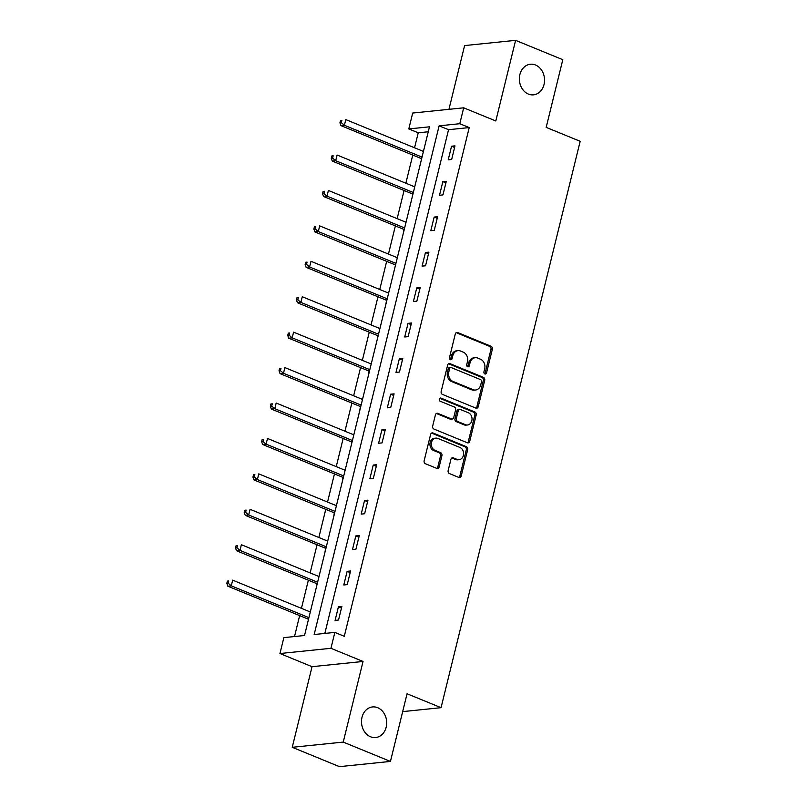 <?xml version="1.0" encoding="UTF-8"?>
<svg xmlns="http://www.w3.org/2000/svg" width="807" height="807" viewBox="0 0 807 807"><rect width="100%" height="100%" fill="white"/><g stroke="black" fill="none" stroke-linecap="round" stroke-linejoin="round"><path stroke-width="1.21" d="M484.846 373.944A1.654 1.352 84.2 0 0 486.53 372.915L492.351 349.229A2.36 1.927 84.2 0 0 491.039 346.243L457.68 332.565A2.36 1.927 84.2 0 0 455.279 334.037L449.459 357.723A1.654 1.352 84.2 0 0 452.051 358.782L452.808 355.716A7.545 6.174 84.2 0 1 457.973 350.642A7.545 6.174 84.2 0 1 460.494 351.015L463.268 352.155A7.545 6.174 84.2 0 1 467.445 361.718L466.698 364.784A1.654 1.352 84.2 0 0 469.291 365.843L470.047 362.787A7.545 6.174 84.2 0 1 475.202 357.703A7.545 6.174 84.2 0 1 477.724 358.076L480.508 359.216A7.545 6.174 84.2 0 1 484.684 368.779L483.938 371.845A1.654 1.352 84.2 0 0 484.846 373.944M484.684 373.863A1.654 1.352 84.2 0 0 485.148 373.056L490.969 349.37A2.36 1.927 84.2 0 0 489.657 346.385L456.298 332.706A2.36 1.927 84.2 0 0 456.217 332.676M450.215 359.73A1.654 1.352 84.2 0 0 450.679 358.923L451.426 355.857L452.808 355.716M467.445 366.792A1.654 1.352 84.2 0 0 467.909 365.985L468.665 362.928L470.047 362.787M377.666 707.699A15.383 12.569 84.2 0 0 372.521 706.932A15.383 12.569 84.2 0 0 361.536 720.358A15.383 12.569 84.2 0 0 370.524 736.771A15.383 12.569 84.2 0 0 375.659 737.537A15.383 12.569 84.2 0 0 386.654 724.111A15.383 12.569 84.2 0 0 377.666 707.699M535.515 65.014A15.383 12.569 84.2 0 0 530.381 64.247A15.383 12.569 84.2 0 0 519.395 77.674A15.383 12.569 84.2 0 0 528.383 94.076A15.383 12.569 84.2 0 0 533.518 94.843A15.383 12.569 84.2 0 0 544.513 81.426A15.383 12.569 84.2 0 0 535.515 65.014M448.147 470.602A2.36 1.927 84.2 0 0 449.459 473.588L458.82 477.421A2.36 1.927 84.2 0 0 461.221 475.948L467.677 449.65A2.36 1.927 84.2 0 0 466.375 446.664L433.016 432.986A2.36 1.927 84.2 0 0 430.615 434.459L424.149 460.757A2.36 1.927 84.2 0 0 425.45 463.753L436.758 468.383A2.36 1.927 84.2 0 0 439.159 466.91L441.923 455.652A2.36 1.927 84.2 0 0 440.622 452.666L435.013 450.367A6.315 5.155 84.2 0 1 431.331 443.638A6.315 5.155 84.2 0 1 435.841 438.13A6.315 5.155 84.2 0 1 437.949 438.443L459.909 447.441A6.315 5.155 84.2 0 1 463.591 454.18A6.315 5.155 84.2 0 1 459.082 459.687A6.315 5.155 84.2 0 1 456.974 459.375L453.322 457.872A2.36 1.927 84.2 0 0 450.921 459.344L448.147 470.602M334.844 632.406L330.941 648.303L279.948 653.529L283.852 637.631L304.521 635.513L429.475 126.82L408.796 128.928L412.7 113.041L463.692 107.815L459.788 123.713L439.119 125.831L314.165 634.524L334.844 632.406L344.286 636.279L469.23 127.577L459.788 123.713M463.692 107.815L495.801 120.969L515.602 40.35L562.802 59.698L546.178 127.375L580.172 141.306L441.056 707.678L407.061 693.758L390.447 761.425L343.237 742.087L363.039 661.458L330.941 648.303M475.848 408.1A2.36 1.927 84.2 0 0 478.248 406.627L484.704 380.319A2.36 1.927 84.2 0 0 483.403 377.333L450.044 363.664A2.36 1.927 84.2 0 0 447.643 365.127L441.177 391.435A2.36 1.927 84.2 0 0 442.488 394.421L475.848 408.1M476.191 414.99L469.735 441.288A2.36 1.927 84.2 0 1 467.334 442.761L433.974 429.082A2.36 1.927 84.2 0 1 432.663 426.096L435.427 414.838A2.36 1.927 84.2 0 1 437.828 413.376L451.355 418.914A2.36 1.927 84.2 0 0 453.756 417.451L455.592 409.976A2.36 1.927 84.2 0 0 454.291 406.99L440.198 401.22A1.654 1.352 84.2 0 1 440.965 398.093L474.889 411.994A2.36 1.927 84.2 0 1 476.191 414.99L474.819 415.131L468.353 441.429L469.735 441.288M390.447 761.425L339.454 766.65L292.245 747.302L343.237 742.087M515.602 40.35L464.61 45.575L448.944 109.328M402.683 711.613L441.056 707.678M469.23 127.577L448.561 129.695L324.828 633.434M451.557 146.218L448.208 159.847L451.658 159.493L454.997 145.865L451.557 146.218L454.603 147.469M442.851 181.646L439.502 195.274L442.952 194.921L446.301 181.293L442.851 181.646L445.908 182.896M434.156 217.073L430.807 230.691L434.247 230.348L437.596 216.72L434.156 217.073L437.202 218.324M425.45 252.5L422.101 266.118L425.551 265.775L428.9 252.147L425.45 252.5L428.497 253.751M416.745 287.928L413.406 301.546L416.846 301.203L420.195 287.574L416.745 287.928L419.801 289.178M408.049 323.355L404.7 336.973L408.14 336.63L411.489 323.002L408.049 323.355L411.096 324.606M399.344 358.782L395.995 372.4L399.445 372.057L402.794 358.429L399.344 358.782L402.4 360.033M390.638 394.209L387.299 407.828L390.739 407.485L394.088 393.856L390.638 394.209L393.695 395.46M381.943 429.637L378.594 443.255L382.044 442.902L385.383 429.284L381.943 429.637L384.989 430.888M373.238 465.064L369.888 478.682L373.338 478.329L376.687 464.711L373.238 465.064L376.294 466.315M364.542 500.491L361.193 514.109L364.633 513.756L367.982 500.138L364.542 500.491L367.589 501.742M355.837 535.919L352.488 549.537L355.937 549.184L359.286 535.566L355.837 535.919L358.883 537.169M347.131 571.346L343.792 584.964L347.232 584.611L350.581 570.993L347.131 571.346L350.188 572.597M338.436 606.773L335.087 620.391L338.526 620.038L341.875 606.42L338.436 606.773L341.482 608.024M428.255 131.773L418.238 132.802L414.556 147.782M412.77 155.065L405.86 183.209M404.075 190.492L397.155 218.636M395.369 225.92L388.46 254.064M386.664 261.347L379.754 289.491M377.969 296.774L371.049 324.918M369.263 332.202L362.353 360.346M360.558 367.629L353.648 395.773M351.862 403.056L344.942 431.2M343.157 438.483L336.247 466.628M334.451 473.911L327.541 502.055M325.756 509.338L318.846 537.482M317.05 544.765L310.14 572.909M308.355 580.193L301.435 608.337M299.649 615.62L294.515 636.541M423.988 149.043L423.413 151.413L345.789 119.597L344.397 125.277L422.031 157.093M421.547 158.989L420.669 162.661M415.292 184.47L414.707 186.841M412.851 194.416L411.963 198.088M406.587 219.897L406.002 222.268L328.388 190.452L326.996 196.131L404.63 227.947M323.93 193.529L324.485 191.259L323.103 191.4L322.548 193.67L323.93 193.529L326.996 196.131L323.546 196.484L403.238 229.138A2.401 1.967 -95.8 0 1 403.904 229.591L403.258 233.516M397.891 255.325L397.306 257.695M395.44 265.271L394.562 268.943M389.206 290.742L388.601 293.123L310.988 261.307L309.595 266.986L387.229 298.802M306.519 264.383L307.084 262.114L305.702 262.255L305.147 264.525L306.519 264.383L309.595 266.986L306.146 267.339L385.837 299.992A2.401 1.967 -95.8 0 1 386.492 300.446L385.857 304.37M380.48 326.179L379.905 328.55L302.282 296.734L300.89 302.413L378.523 334.229M378.039 336.126L377.162 339.797M371.785 361.607L371.2 363.977L293.587 332.161L292.184 337.84L369.828 369.656M289.118 335.238L289.673 332.968L288.301 333.109L287.736 335.379L289.118 335.238L292.184 337.84L288.745 338.194L368.426 370.847A2.401 1.967 -95.8 0 1 369.092 371.301L368.456 375.225M363.079 397.034L362.494 399.404L284.881 367.589L283.489 373.268L361.122 405.084M280.412 370.665L280.977 368.396L279.595 368.537L279.04 370.806L280.412 370.665L283.489 373.268L280.039 373.621L359.73 406.274A2.401 1.967 -95.8 0 1 360.396 406.728L359.751 410.652M354.374 432.461L353.799 434.832L276.176 403.016L274.784 408.695L352.417 440.511M351.933 442.407L351.055 446.079M345.699 467.889L345.093 470.259L267.48 438.443L266.088 444.122L343.721 475.938M263.011 441.52L263.576 439.25L262.194 439.391L261.639 441.661L263.011 441.52L266.088 444.122L262.638 444.475L342.319 477.129A2.401 1.967 -95.8 0 1 342.985 477.583L342.35 481.507M336.973 503.306L336.388 505.686M336.408 505.686L258.775 473.87L257.383 479.55L253.933 479.903L333.624 512.556A2.401 1.967 -95.8 0 1 334.29 513.01L333.644 516.934M328.278 538.733L327.692 541.114L250.079 509.298L248.677 514.977L326.31 546.793M245.61 512.374L246.165 510.105L244.793 510.246L244.228 512.516L245.61 512.374L248.677 514.977L245.237 515.33L324.918 547.983A2.401 1.967 -95.8 0 1 325.584 548.437L324.949 552.361M319.572 574.16L318.987 576.541M319.007 576.541L241.374 544.725L239.982 550.404L236.532 550.757L316.223 583.411A2.401 1.967 -95.8 0 1 316.879 583.865L316.243 587.789M310.866 609.588L310.292 611.968L232.668 580.152L231.276 585.832L308.91 617.648M308.425 619.544L307.548 623.216M363.039 661.458L312.047 666.683L292.245 747.302M312.047 666.683L279.948 653.529M418.238 132.802L408.796 128.928M448.561 129.695L439.119 125.831M475.202 357.703L473.83 357.844A7.545 6.174 84.2 0 0 468.665 362.928M457.973 350.642L456.591 350.783A7.545 6.174 84.2 0 0 451.426 355.857M475.928 408.13A2.36 1.927 84.2 0 0 476.866 406.768L483.332 380.46A2.36 1.927 84.2 0 0 482.021 377.474L448.662 363.806A2.36 1.927 84.2 0 0 448.581 363.775M481.507 381.711A1.654 1.352 84.2 0 0 480.599 379.623L451.315 367.619A1.654 1.352 84.2 0 0 449.63 368.648L448.833 371.876A7.545 6.174 84.2 0 0 453.02 381.439L473.033 389.65A7.545 6.174 84.2 0 0 475.555 390.023A7.545 6.174 84.2 0 0 480.72 384.949L481.507 381.711M450.76 367.538L449.378 367.679A1.654 1.352 84.2 0 0 448.248 368.789L449.63 368.648M475.555 390.023L474.173 390.164A7.545 6.174 84.2 0 1 471.651 389.791L451.638 381.58A7.545 6.174 84.2 0 1 447.461 372.017L448.248 368.789M467.414 442.791A2.36 1.927 84.2 0 0 468.353 441.429M452.152 419.035L450.77 419.176A2.36 1.927 84.2 0 1 449.983 419.055L436.456 413.517A2.36 1.927 84.2 0 0 436.365 413.477M439.765 398.305L473.507 412.135L474.889 411.994M465.397 424.674A6.315 5.155 84.2 0 0 467.505 424.986A6.315 5.155 84.2 0 0 472.014 419.479A6.315 5.155 84.2 0 0 468.332 412.74L460.595 409.573A2.36 1.927 84.2 0 0 458.194 411.045L456.358 418.51A2.36 1.927 84.2 0 0 457.66 421.496L465.397 424.674L464.025 424.815A6.315 5.155 84.2 0 0 466.133 425.128L467.505 424.986M459.798 409.452L458.426 409.593A2.36 1.927 84.2 0 0 456.812 411.187L458.194 411.045M464.025 424.815L456.288 421.637A2.36 1.927 84.2 0 1 454.977 418.651L456.812 411.187M474.819 415.131A2.36 1.927 84.2 0 0 473.507 412.135M459.082 459.687L457.71 459.829A6.315 5.155 84.2 0 1 455.602 459.516L451.94 458.013A2.36 1.927 84.2 0 0 451.859 457.983M435.841 438.13L434.459 438.272A6.315 5.155 84.2 0 0 429.949 443.779A6.315 5.155 84.2 0 0 433.641 450.508L435.013 450.367M436.849 468.413A2.36 1.927 84.2 0 0 437.787 467.051L440.551 455.794A2.36 1.927 84.2 0 0 439.24 452.808L433.641 450.508M458.901 477.451A2.36 1.927 84.2 0 0 459.839 476.09L466.305 449.792A2.36 1.927 84.2 0 0 464.993 446.806L431.634 433.127A2.36 1.927 84.2 0 0 431.553 433.097M341.331 122.674L341.886 120.404L340.514 120.546L339.949 122.815L341.331 122.674L344.397 125.277L340.958 125.63L420.639 158.283A2.401 1.967 -95.8 0 1 421.304 158.737L421.567 159.009M340.514 120.546L341.886 120.404M340.958 125.63L339.949 122.815M414.727 186.841L337.094 155.025L335.702 160.704L332.252 161.057L411.933 193.71A2.401 1.967 -95.8 0 1 412.599 194.164L412.861 194.437M332.625 158.101L333.19 155.832L331.808 155.973L331.253 158.243L332.625 158.101L335.702 160.704L413.335 192.52M331.808 155.973L333.19 155.832M332.252 161.057L331.253 158.243M323.103 191.4L324.485 191.259M323.546 196.484L322.548 193.67M397.326 257.695L319.693 225.879L318.291 231.559L314.851 231.912L394.532 264.565A2.401 1.967 -95.8 0 1 395.198 265.019L395.46 265.291M315.224 228.956L315.779 226.686L314.407 226.828L313.842 229.097L315.224 228.956L318.291 231.559L395.924 263.375M314.407 226.828L315.779 226.686M314.851 231.912L313.842 229.097M305.702 262.255L307.084 262.114M306.146 267.339L305.147 264.525M297.823 299.811L298.378 297.541L296.996 297.682L296.441 299.952L297.823 299.811L300.89 302.413L297.45 302.766L377.131 335.419A2.401 1.967 -95.8 0 1 377.797 335.873L378.059 336.146M296.996 297.682L298.378 297.541M297.45 302.766L296.441 299.952M288.301 333.109L289.673 332.968M288.745 338.194L287.736 335.379M279.595 368.537L280.977 368.396M280.039 373.621L279.04 370.806M271.717 406.092L272.272 403.823L270.9 403.964L270.335 406.234L271.717 406.092L274.784 408.695L271.344 409.048L351.025 441.701A2.401 1.967 -95.8 0 1 351.691 442.155L351.953 442.418M270.9 403.964L272.272 403.823M271.344 409.048L270.335 406.234M262.194 439.391L263.576 439.25M262.638 444.475L261.639 441.661M254.316 476.947L254.871 474.677L253.489 474.819L252.934 477.088L254.316 476.947L257.383 479.55L335.016 511.366M253.489 474.819L254.871 474.677M253.933 479.903L252.934 477.088M244.793 510.246L246.165 510.105M245.237 515.33L244.228 512.516M236.905 547.802L237.47 545.532L236.088 545.673L235.533 547.943L236.905 547.802L239.982 550.404L317.615 582.22M236.088 545.673L237.47 545.532M236.532 550.757L235.533 547.943M228.21 583.229L228.764 580.959L227.382 581.101L226.828 583.37L228.21 583.229L231.276 585.832L227.826 586.185L307.517 618.838A2.401 1.967 -95.8 0 1 308.183 619.292L308.445 619.554M227.382 581.101L228.764 580.959M227.826 586.185L226.828 583.37M485.148 373.056L486.53 372.915M450.679 358.923L452.051 358.782M467.909 365.985L469.291 365.843M456.298 332.706L457.68 332.565M489.657 346.385L491.039 346.243M490.969 349.37L492.351 349.229M448.662 363.806L450.044 363.664M482.021 377.474L483.403 377.333M483.332 380.46L484.704 380.319M476.866 406.768L478.248 406.627M447.461 372.017L448.833 371.876M451.638 381.58L453.02 381.439M471.651 389.791L473.033 389.65M436.456 413.517L437.828 413.376M449.983 419.055L451.355 418.914M439.896 398.204L440.965 398.093M454.977 418.651L456.358 418.51M456.288 421.637L457.66 421.496M451.94 458.013L453.322 457.872M455.602 459.516L456.974 459.375M439.24 452.808L440.622 452.666M440.551 455.794L441.923 455.652M437.787 467.051L439.159 466.91M431.634 433.127L433.016 432.986M464.993 446.806L466.375 446.664M466.305 449.792L467.677 449.65M459.839 476.09L461.221 475.948M420.639 158.283L421.768 158.172M411.933 193.71L413.063 193.599M403.238 229.138L404.368 229.027M394.532 264.565L395.662 264.454M385.837 299.992L386.967 299.881M377.131 335.419L378.261 335.308M368.426 370.847L369.556 370.736M359.73 406.274L360.86 406.163M351.025 441.701L352.155 441.59M342.319 477.129L343.449 477.018M333.624 512.556L334.754 512.445M324.918 547.983L326.048 547.872M316.223 583.411L317.353 583.3M307.517 618.838L308.647 618.727"/></g></svg>

